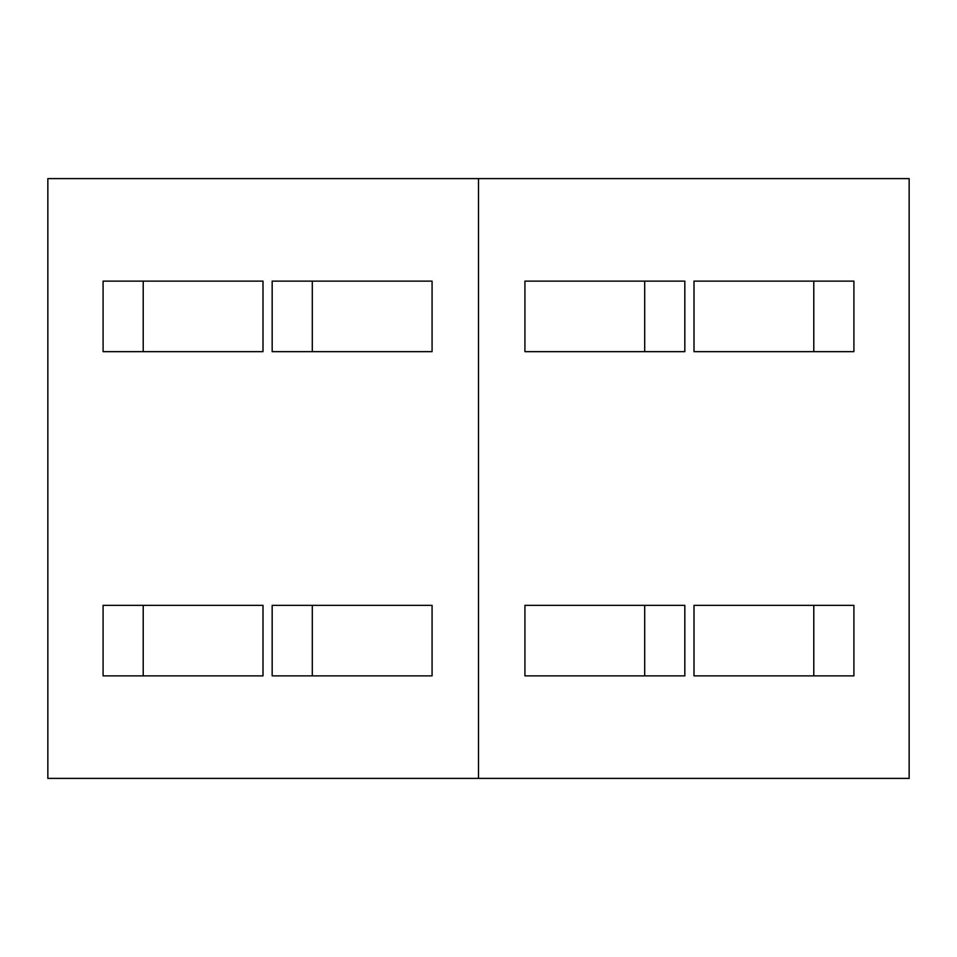 <?xml version="1.0" encoding="UTF-8"?>
<svg xmlns="http://www.w3.org/2000/svg" width="957" height="957" viewBox="0 0 957 957"><rect width="100%" height="100%" fill="white"/><g stroke="black" fill="none" stroke-linecap="round" stroke-linejoin="round"><path stroke-width="1.44" d="M478.5 178.6L47.85 178.6L47.85 778.4L909.15 778.4L909.15 178.6L478.5 178.6L478.5 778.4M432.074 281.131L272.171 281.131L272.171 351.65L432.074 351.65L432.074 281.131M262.996 281.131L103.093 281.131L103.093 351.65L262.996 351.65L262.996 281.131M432.074 605.35L272.171 605.35L272.171 675.869L432.074 675.869L432.074 605.35M262.996 605.35L103.093 605.35L103.093 675.869L262.996 675.869L262.996 605.35M853.907 675.869L853.907 605.35L694.004 605.35L694.004 675.869L853.907 675.869M684.829 675.869L684.829 605.35L524.926 605.35L524.926 675.869L684.829 675.869M694.004 351.65L853.907 351.65L853.907 281.131L694.004 281.131L694.004 351.65M524.926 351.65L684.829 351.65L684.829 281.131L524.926 281.131L524.926 351.65M312.293 281.131L312.293 351.65M143.215 281.131L143.215 351.65M312.293 675.869L312.293 605.35M143.215 675.869L143.215 605.35M813.785 605.35L813.785 675.869M644.707 605.35L644.707 675.869M813.785 351.65L813.785 281.131M644.707 351.65L644.707 281.131"/></g></svg>
